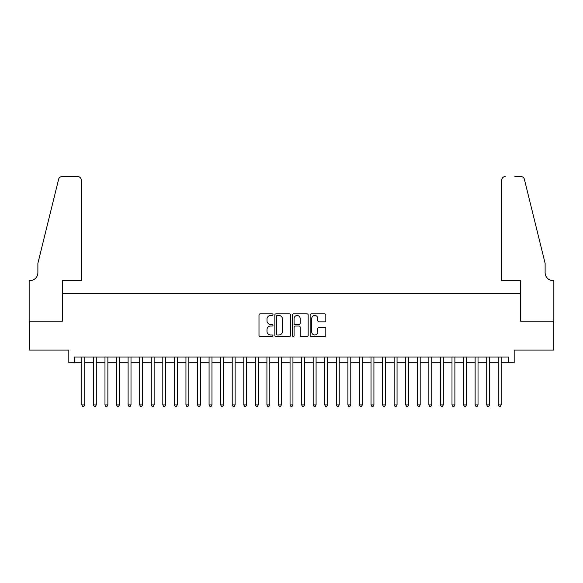<?xml version="1.0" encoding="UTF-8"?>
<svg xmlns="http://www.w3.org/2000/svg" width="583" height="583" viewBox="0 0 583 583"><rect width="100%" height="100%" fill="white"/><g stroke="black" fill="none" stroke-linecap="round" stroke-linejoin="round"><path stroke-width="0.87" d="M272.99 314.66A0.794 0.794 0 0 0 272.195 313.865L260.135 313.865A1.137 1.137 0 0 0 258.998 315.002L258.998 335.436A1.137 1.137 0 0 0 260.135 336.573L272.195 336.573A0.794 0.794 0 0 0 272.99 335.779A0.794 0.794 0 0 0 272.195 334.985L270.636 334.985A3.636 3.636 0 0 1 267.007 331.348L267.007 329.65A3.636 3.636 0 0 1 270.636 326.014L272.195 326.014A0.794 0.794 0 0 0 272.99 325.219A0.794 0.794 0 0 0 272.195 324.425L270.636 324.425A3.636 3.636 0 0 1 267.007 320.788L267.007 319.09A3.636 3.636 0 0 1 270.636 315.454L272.195 315.454A0.794 0.794 0 0 0 272.99 314.66M324.68 321.867A1.137 1.137 0 0 0 325.817 320.737L325.817 315.002A1.137 1.137 0 0 0 324.68 313.865L311.286 313.865A1.137 1.137 0 0 0 310.149 315.002L310.149 335.436A1.137 1.137 0 0 0 311.286 336.573L324.68 336.573A1.137 1.137 0 0 0 325.817 335.436L325.817 328.513A1.137 1.137 0 0 0 324.68 327.376L318.952 327.376A1.137 1.137 0 0 0 317.815 328.513L317.815 331.946A3.039 3.039 0 0 1 314.776 334.985A3.039 3.039 0 0 1 311.737 331.946L311.737 318.493A3.039 3.039 0 0 1 314.776 315.454A3.039 3.039 0 0 1 317.815 318.493L317.815 320.737A1.137 1.137 0 0 0 318.952 321.867L324.68 321.867M74.609 362.815L74.609 357.029L508.391 357.029L508.391 362.815L514.177 362.815L514.177 350.091L553.792 350.091L553.792 321.167L520.539 321.167L520.539 293.409L62.461 293.409L62.461 321.167L29.208 321.167L29.208 350.091L68.823 350.091L68.823 362.815L81.839 362.815M290.509 315.002A1.137 1.137 0 0 0 289.372 313.865L275.97 313.865A1.137 1.137 0 0 0 274.841 315.002L274.841 335.436A1.137 1.137 0 0 0 275.97 336.573L289.372 336.573A1.137 1.137 0 0 0 290.509 335.436L290.509 315.002M293.628 313.865L307.03 313.865A1.137 1.137 0 0 1 308.159 315.002L308.159 335.436A1.137 1.137 0 0 1 307.03 336.573L301.294 336.573A1.137 1.137 0 0 1 300.158 335.436L300.158 327.15A1.137 1.137 0 0 0 299.021 326.014L295.217 326.014A1.137 1.137 0 0 0 294.08 327.15L294.08 335.779A0.794 0.794 0 0 1 293.285 336.573A0.794 0.794 0 0 1 292.491 335.779L292.491 315.002A1.137 1.137 0 0 1 293.628 313.865M84.732 362.815L93.404 362.815M96.297 362.815L104.976 362.815M107.87 362.815L116.542 362.815M119.435 362.815L128.107 362.815M131 362.815L139.68 362.815M142.565 362.815L151.245 362.815M154.138 362.815L162.81 362.815M165.703 362.815L174.383 362.815M177.268 362.815L185.948 362.815M188.841 362.815L197.513 362.815M200.406 362.815L209.078 362.815M211.972 362.815L220.651 362.815M223.544 362.815L232.216 362.815M235.109 362.815L243.781 362.815M246.675 362.815L255.354 362.815M258.247 362.815L266.919 362.815M269.812 362.815L278.485 362.815M281.378 362.815L290.057 362.815M292.943 362.815L301.622 362.815M304.515 362.815L313.188 362.815M316.081 362.815L324.753 362.815M327.646 362.815L336.325 362.815M339.219 362.815L347.891 362.815M350.784 362.815L359.456 362.815M362.349 362.815L371.028 362.815M373.922 362.815L382.594 362.815M385.487 362.815L394.159 362.815M397.052 362.815L405.732 362.815M408.617 362.815L417.297 362.815M420.19 362.815L428.862 362.815M431.755 362.815L440.435 362.815M443.32 362.815L452 362.815M454.893 362.815L463.565 362.815M466.458 362.815L475.13 362.815M478.024 362.815L486.703 362.815M489.596 362.815L498.268 362.815M501.161 362.815L508.391 362.815M277.224 315.454A0.794 0.794 0 0 0 276.429 316.248L276.429 334.19A0.794 0.794 0 0 0 277.224 334.985L278.871 334.985A3.636 3.636 0 0 0 282.5 331.348L282.5 319.09A3.636 3.636 0 0 0 278.871 315.454L277.224 315.454M300.158 318.551A3.039 3.039 0 0 0 297.119 315.512A3.039 3.039 0 0 0 294.08 318.551L294.08 323.288A1.137 1.137 0 0 0 295.217 324.425L299.021 324.425A1.137 1.137 0 0 0 300.158 323.288L300.158 318.551M84.732 357.029L84.732 404.915L81.839 404.915L81.839 357.029M84.732 404.915L83.865 406.424L82.706 406.424L81.839 404.915M81.263 280.685L81.263 180.045A3.469 3.469 0 0 0 77.794 176.576L62.002 176.576A3.469 3.469 0 0 0 58.635 179.214L37.88 263.334L37.88 272.589A8.096 8.096 0 0 1 29.784 280.685L29.15 280.685L29.15 321.167L62.294 321.167L62.294 280.685L81.263 280.685L81.263 180.045C81.044 177.953 79.886 176.795 77.794 176.576L68.189 176.576M58.635 179.214C59.517 177.312 59.517 177.312 58.635 179.214C59.517 177.312 59.517 177.312 58.635 179.214M37.88 272.589A8.096 8.096 0 0 1 29.784 280.685M501.737 280.685L501.737 180.045L501.737 280.685L520.706 280.685L520.706 321.167L553.85 321.167L553.85 280.685L553.216 280.685A8.096 8.096 0 0 1 545.12 272.589A8.096 8.096 0 0 0 553.216 280.685M538.758 237.543L524.365 179.214L545.12 263.334L545.12 272.589M514.811 176.576L520.998 176.576A3.469 3.469 0 0 1 524.365 179.214C523.483 177.312 523.483 177.312 524.365 179.214C523.483 177.312 523.483 177.312 524.365 179.214M505.206 176.576A3.469 3.469 0 0 0 501.737 180.045C501.956 177.953 503.114 176.795 505.206 176.576M96.297 357.029L96.297 404.915L93.404 404.915L93.404 357.029M96.297 404.915L95.43 406.424L94.278 406.424L93.404 404.915M107.87 357.029L107.87 404.915L104.976 404.915L104.976 357.029M107.87 404.915L107.002 406.424L105.844 406.424L104.976 404.915M119.435 357.029L119.435 404.915L116.542 404.915L116.542 357.029M119.435 404.915L118.568 406.424L117.409 406.424L116.542 404.915M131 357.029L131 404.915L128.107 404.915L128.107 357.029M131 404.915L130.133 406.424L128.974 406.424L128.107 404.915M142.565 357.029L142.565 404.915L139.68 404.915L139.68 357.029M142.565 404.915L141.698 406.424L140.547 406.424L139.68 404.915M154.138 357.029L154.138 404.915L151.245 404.915L151.245 357.029M154.138 404.915L153.271 406.424L152.112 406.424L151.245 404.915M165.703 357.029L165.703 404.915L162.81 404.915L162.81 357.029M165.703 404.915L164.836 406.424L163.677 406.424L162.81 404.915M177.268 357.029L177.268 404.915L174.383 404.915L174.383 357.029M177.268 404.915L176.401 406.424L175.25 406.424L174.383 404.915M188.841 357.029L188.841 404.915L185.948 404.915L185.948 357.029M188.841 404.915L187.974 406.424L186.815 406.424L185.948 404.915M200.406 357.029L200.406 404.915L197.513 404.915L197.513 357.029M200.406 404.915L199.539 406.424L198.38 406.424L197.513 404.915M211.972 357.029L211.972 404.915L209.078 404.915L209.078 357.029M211.972 404.915L211.104 406.424L209.953 406.424L209.078 404.915M223.544 357.029L223.544 404.915L220.651 404.915L220.651 357.029M223.544 404.915L222.677 406.424L221.518 406.424L220.651 404.915M235.109 357.029L235.109 404.915L232.216 404.915L232.216 357.029M235.109 404.915L234.242 406.424L233.083 406.424L232.216 404.915M246.675 357.029L246.675 404.915L243.781 404.915L243.781 357.029M246.675 404.915L245.807 406.424L244.649 406.424L243.781 404.915M258.247 357.029L258.247 404.915L255.354 404.915L255.354 357.029M258.247 404.915L257.373 406.424L256.221 406.424L255.354 404.915M269.812 357.029L269.812 404.915L266.919 404.915L266.919 357.029M269.812 404.915L268.945 406.424L267.786 406.424L266.919 404.915M281.378 357.029L281.378 404.915L278.485 404.915L278.485 357.029M281.378 404.915L280.51 406.424L279.352 406.424L278.485 404.915M292.943 357.029L292.943 404.915L290.057 404.915L290.057 357.029M292.943 404.915L292.076 406.424L290.924 406.424L290.057 404.915M304.515 357.029L304.515 404.915L301.622 404.915L301.622 357.029M304.515 404.915L303.648 406.424L302.49 406.424L301.622 404.915M316.081 357.029L316.081 404.915L313.188 404.915L313.188 357.029M316.081 404.915L315.214 406.424L314.055 406.424L313.188 404.915M327.646 357.029L327.646 404.915L324.753 404.915L324.753 357.029M327.646 404.915L326.779 406.424L325.627 406.424L324.753 404.915M339.219 357.029L339.219 404.915L336.325 404.915L336.325 357.029M339.219 404.915L338.351 406.424L337.193 406.424L336.325 404.915M350.784 357.029L350.784 404.915L347.891 404.915L347.891 357.029M350.784 404.915L349.917 406.424L348.758 406.424L347.891 404.915M362.349 357.029L362.349 404.915L359.456 404.915L359.456 357.029M362.349 404.915L361.482 406.424L360.323 406.424L359.456 404.915M373.922 357.029L373.922 404.915L371.028 404.915L371.028 357.029M373.922 404.915L373.047 406.424L371.896 406.424L371.028 404.915M385.487 357.029L385.487 404.915L382.594 404.915L382.594 357.029M385.487 404.915L384.62 406.424L383.461 406.424L382.594 404.915M397.052 357.029L397.052 404.915L394.159 404.915L394.159 357.029M397.052 404.915L396.185 406.424L395.026 406.424L394.159 404.915M408.617 357.029L408.617 404.915L405.732 404.915L405.732 357.029M408.617 404.915L407.75 406.424L406.599 406.424L405.732 404.915M420.19 357.029L420.19 404.915L417.297 404.915L417.297 357.029M420.19 404.915L419.323 406.424L418.164 406.424L417.297 404.915M431.755 357.029L431.755 404.915L428.862 404.915L428.862 357.029M431.755 404.915L430.888 406.424L429.729 406.424L428.862 404.915M443.32 357.029L443.32 404.915L440.435 404.915L440.435 357.029M443.32 404.915L442.453 406.424L441.302 406.424L440.435 404.915M454.893 357.029L454.893 404.915L452 404.915L452 357.029M454.893 404.915L454.026 406.424L452.867 406.424L452 404.915M466.458 357.029L466.458 404.915L463.565 404.915L463.565 357.029M466.458 404.915L465.591 406.424L464.432 406.424L463.565 404.915M478.024 357.029L478.024 404.915L475.13 404.915L475.13 357.029M478.024 404.915L477.156 406.424L475.998 406.424L475.13 404.915M489.596 357.029L489.596 404.915L486.703 404.915L486.703 357.029M489.596 404.915L488.722 406.424L487.57 406.424L486.703 404.915M501.161 357.029L501.161 404.915L498.268 404.915L498.268 357.029M501.161 404.915L500.294 406.424L499.135 406.424L498.268 404.915"/></g></svg>
